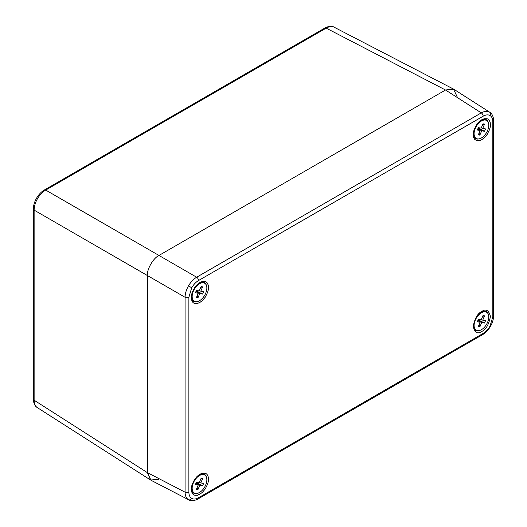 <?xml version="1.0" encoding="UTF-8"?>
<svg xmlns="http://www.w3.org/2000/svg" width="527" height="527" viewBox="0 0 527 527"><rect width="100%" height="100%" fill="white"/><g stroke="black" fill="none" stroke-linecap="round" stroke-linejoin="round"><path stroke-width="0.79" d="M457.1 96.691L453.49 89.076L445.519 90.005L158.956 255.45C153.219 258.164 146.855 269.192 147.369 275.516L147.369 472.633L150.551 480.005L158.956 479.32M492.831 121.77C492.791 118.733 491.849 116.651 490.005 115.518C488.101 114.491 485.828 114.715 483.18 116.197L198.534 280.535C195.886 282.11 193.613 284.514 191.709 287.742L188.883 297.254L188.883 492.146C188.923 495.182 189.865 497.264 191.709 498.397C193.613 499.431 195.886 499.201 198.534 497.719L483.18 333.38C485.828 331.806 488.101 329.408 490.005 326.18L492.831 316.668L492.831 121.77A2.734 1.574 -0 0 0 493.628 120.657C493.931 120.604 493.18 113.872 489.715 112.211L453.925 89.32L445.519 90.005L158.956 255.45L45.704 190.069A2.734 1.574 -120 0 0 44.387 189.964L324.863 28.03A2.734 1.574 60 0 1 326.18 28.135C329.494 26.337 332.214 26.06 334.349 27.312L453.49 89.076M198.534 280.535A2.734 1.574 -120 0 0 196.657 277.222L158.956 255.45C153.219 258.164 146.855 269.192 147.369 275.516L147.369 472.633L34.123 400.21C34.215 403.985 35.342 406.482 37.489 407.7M489.715 112.211L489.511 112.086C487.225 110.841 484.491 111.111 481.296 112.883L445.519 90.005L326.18 28.135L45.704 190.069C42.358 192.111 39.624 194.99 37.489 198.699C35.342 202.401 34.215 206.215 34.123 210.128L34.123 400.21A2.734 1.574 180 0 1 33.372 399.13C33.122 399.314 33.728 405.744 37.285 407.575L150.551 480.005M477.422 330.64A10.375 5.988 -60 0 1 476.243 330.218A10.375 5.988 -60 0 1 476.243 318.236A10.375 5.988 -60 0 1 486.619 312.241A10.375 5.988 -60 0 1 487.126 323.282A10.375 5.988 -60 0 1 477.422 330.64M482.719 320.179L485.545 320.679L484.53 323.058L481.704 322.557L479.853 326.892L478.299 326.615L480.15 322.28L477.324 321.78L478.332 319.402L481.164 319.902L483.015 315.568L484.563 315.844L482.719 320.179L481.303 319.579M484.563 315.844L482.692 316.312M480.15 322.28L477.864 320.502M481.704 322.557L478.061 320.047M479.017 324.935L479.853 326.892M484.53 323.058L478.16 319.81M486.105 311.404A10.85 6.265 -60 0 1 488.154 313.947M478.483 330.692A10.85 6.265 -60 0 1 475.255 330.185M481.816 119.721L484.241 118.72L487.001 118.72C487.93 118.964 488.661 119.477 489.201 120.248L490.196 122.409C490.729 128.443 490.215 126.045 489.675 129.313L487.185 134.418L484.333 137.791L481.816 139.675L479.399 140.669L476.632 140.669L474.438 139.148L473.444 136.987C472.91 130.953 473.424 133.351 473.964 130.077L476.632 124.708L479.214 121.691L481.816 119.721M199.891 474.241L202.315 473.246L205.075 473.246C206.004 473.49 206.742 473.997 207.276 474.774L208.27 476.928C208.804 482.963 208.29 480.565 207.75 483.839L205.26 488.944L202.408 492.317L199.891 494.201L197.473 495.196L194.713 495.196C193.778 494.952 193.047 494.445 192.513 493.674L191.518 491.513C190.985 485.479 191.499 487.877 192.039 484.603L194.713 479.234L197.289 476.217L199.891 474.241M199.891 282.485L202.315 281.49L205.075 281.49C206.004 281.734 206.742 282.241 207.276 283.012L208.27 285.173C208.804 291.207 208.29 288.809 207.75 292.083L205.26 297.188L202.408 300.561L199.891 302.439L197.473 303.44L194.713 303.44C193.778 303.196 193.047 302.689 192.513 301.912L191.518 299.758C190.985 293.717 191.499 296.115 192.039 292.847L194.713 287.478L197.289 284.455L199.891 282.485M188.488 499.688L150.979 480.249L147.369 472.633L185.076 492.178C185.135 495.828 186.275 498.331 188.488 499.688A2.734 2.227 120 0 0 191.709 498.397M483.18 116.197A2.734 1.574 -120 0 0 481.296 112.883L196.657 277.222C193.488 279.119 190.767 282.004 188.488 285.878C186.275 289.791 185.135 293.592 185.076 297.281L185.076 492.178A2.734 1.574 180 0 0 188.883 492.146M478.483 138.937A10.85 6.265 -60 0 1 475.255 138.43M486.105 119.649A10.85 6.265 -60 0 1 488.154 122.185M196.558 493.456A10.85 6.265 -60 0 1 193.33 492.956M204.18 474.168A10.85 6.265 -60 0 1 206.228 476.711M204.18 282.413A10.85 6.265 -60 0 1 206.228 284.955M196.558 301.701A10.85 6.265 -60 0 1 193.33 301.2C189.345 299.777 192.862 286.372 199.614 283.111C202.704 282.011 204.239 281.78 204.199 282.426A10.856 6.265 -60 0 1 206.373 285.285M195.497 493.41A10.375 5.988 -60 0 1 194.318 492.982A10.375 5.988 -60 0 1 194.318 480.999A10.375 5.988 -60 0 1 204.693 475.011A10.375 5.988 -60 0 1 205.207 486.052A10.375 5.988 -60 0 1 195.497 493.41M200.794 482.949L203.62 483.45L202.605 485.822L199.779 485.321L197.928 489.655L196.38 489.385L198.224 485.051L195.398 484.55L196.413 482.172L199.239 482.673L201.09 478.338L202.638 478.615L200.794 482.949L199.377 482.35M202.638 478.615L200.767 479.083M198.224 485.051L195.939 483.272M199.779 485.321L196.136 482.818M197.091 487.706L197.928 489.655M202.605 485.822L196.235 482.58M195.497 301.655A10.375 5.988 -60 0 1 194.318 301.227A10.375 5.988 -60 0 1 194.318 289.244A10.375 5.988 -60 0 1 204.693 283.256A10.375 5.988 -60 0 1 205.207 294.297A10.375 5.988 -60 0 1 195.497 301.655M200.794 291.187L203.62 291.688L202.605 294.066L199.779 293.565L197.928 297.9L196.38 297.623L198.224 293.295L195.398 292.795L196.413 290.417L199.239 290.917L201.09 286.583L202.638 286.859L200.794 291.187L199.377 290.594M202.638 286.859L200.767 287.327M198.224 293.295L195.939 291.517M199.779 293.565L196.136 291.056M197.091 295.95L197.928 297.9M202.605 294.066L196.235 290.825M477.422 138.884A10.375 5.988 -60 0 1 476.243 138.463A10.375 5.988 -60 0 1 476.243 126.48A10.375 5.988 -60 0 1 486.619 120.485A10.375 5.988 -60 0 1 487.126 131.526A10.375 5.988 -60 0 1 477.422 138.884M482.719 128.423L485.545 128.924L484.53 131.302L481.704 130.801L479.853 135.136L478.299 134.859L480.15 130.525L477.324 130.024L478.332 127.646L481.164 128.147L483.015 123.812L484.563 124.089L482.719 128.423L481.303 127.824M484.563 124.089L482.692 124.556M480.15 130.525L477.864 128.746M481.704 130.801L478.061 128.292M479.017 133.179L479.853 135.136M484.53 131.302L478.16 128.054M188.883 297.254A2.734 1.574 180 0 1 185.076 297.281L34.123 210.128A2.734 1.574 180 0 1 33.372 209.041L33.372 209.041A2.734 1.574 180 0 1 34.169 207.928M33.372 399.13L33.372 209.041C33.425 205.431 34.486 201.801 36.561 198.165L37.489 198.699M44.387 189.964L44.387 189.964C41.284 191.815 38.675 194.549 36.561 198.165M478.839 330.653A10.856 6.265 -60 0 1 475.282 330.205C471.27 328.769 474.787 315.357 481.533 312.103C484.629 311.002 486.164 310.772 486.125 311.411A10.856 6.265 -60 0 1 488.298 314.276M481.816 311.477C477.732 313.269 474.853 318.255 473.18 326.444C474.853 332.695 477.732 334.355 481.816 331.43C485.901 329.638 488.786 324.652 490.459 316.463C488.786 310.212 485.901 308.552 481.816 311.477M478.839 138.897A10.856 6.265 -60 0 1 475.282 138.449C471.27 137.007 474.787 123.601 481.533 120.347C484.629 119.247 486.164 119.016 486.125 119.655A10.856 6.265 -60 0 1 488.298 122.514M196.914 493.424A10.856 6.265 -60 0 1 193.356 492.969C189.345 491.533 192.862 478.127 199.614 474.867C202.704 473.766 204.239 473.542 204.199 474.181A10.856 6.265 -60 0 1 206.373 477.04M196.914 301.661A10.856 6.265 -60 0 1 193.356 301.213M490.005 326.18L490.439 326.43C492.514 322.794 493.575 319.164 493.628 315.548L493.628 315.548A2.734 1.574 180 0 1 492.831 316.668M483.18 333.38A2.734 1.574 60 0 1 482.613 334.632L482.613 334.632A2.734 1.574 60 0 1 481.296 334.526M198.534 497.719A2.734 1.574 60 0 1 197.968 498.97L482.613 334.632C485.716 332.781 488.325 330.047 490.439 326.43M191.709 287.742L188.488 285.878M490.005 115.518A2.734 2.227 -60 0 0 489.511 112.086M493.628 120.657L493.628 315.548M324.863 28.03C324.757 27.747 330.963 25.026 334.131 27.193M486.619 312.241L485.657 311.688M476.243 330.218L475.282 329.658M197.968 498.97C198.08 499.253 191.874 501.974 188.699 499.807M204.693 475.011L203.732 474.452M194.318 492.982L193.356 492.429M204.693 283.256L203.732 282.696M194.318 301.227L193.356 300.673M486.619 120.485L485.657 119.932M476.243 138.463L475.282 137.903"/></g></svg>
